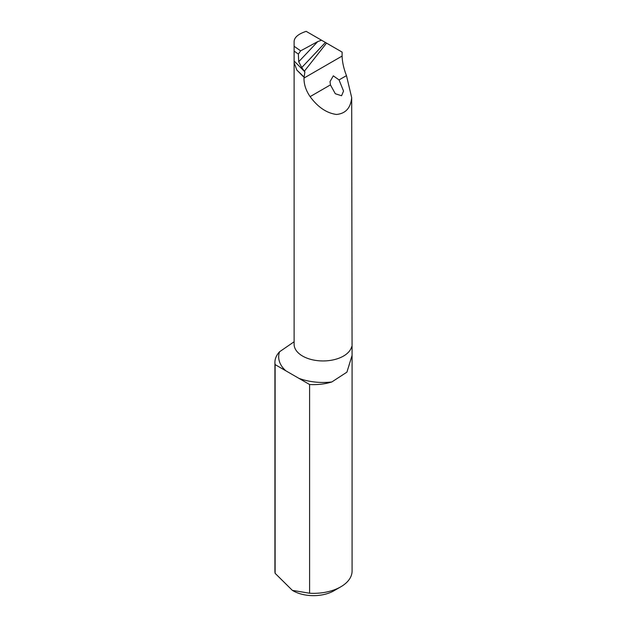 <?xml version="1.0" encoding="UTF-8"?>
<svg xmlns="http://www.w3.org/2000/svg" width="627" height="627" viewBox="0 0 627 627"><rect width="100%" height="100%" fill="white"/><g stroke="black" fill="none" stroke-linecap="round" stroke-linejoin="round"><path stroke-width="0.94" d="M274.924 362.359L274.924 571.072A38.576 22.274 0 0 0 275.12 573.321L292.354 590.36L309.597 593.228A38.576 22.274 0 0 0 340.782 586.817A38.576 22.274 0 0 0 352.076 571.072L352.076 355.391L346.919 372.14L331.848 381.953A38.576 22.274 180 0 1 309.597 384.516L275.12 364.608A38.576 22.274 180 0 1 274.924 362.359A38.576 22.274 180 0 1 279.564 351.763L294.11 341.77M340.782 586.817L333.964 590.759A28.936 16.702 180 0 1 293.036 590.759L292.354 590.36M301.736 67.536L298.703 61.728L298.374 54.087L294.11 51.093L294.11 41.429C294.377 37.291 298.397 33.929 306.172 31.35L325.405 42.456A1205.627 414.674 -50.2 0 1 301.736 67.536L304.879 71.878L304.001 78.061C303.899 84.324 305.937 90.515 310.106 96.629C317.881 107.193 326.675 113.134 336.48 114.459C345.587 113.612 350.658 108.016 351.692 97.671L352.076 355.391M339.379 50.521L342.107 52.096L342.107 56.062C342.295 62.159 343.753 68.68 346.472 75.632L351.692 97.671M339.042 79.919L333.313 75.836L330.037 81.581L330.429 84.896L335.304 93.736L341.566 95.751L343.541 91.072L339.042 79.919L346.472 75.632M304.589 70.922L326.534 43.106L321.526 40.214L317.709 41.609L300.631 50.85L298.374 54.087M342.107 52.096L326.534 43.106M294.11 51.093L294.11 60.991L304.879 71.878M309.597 384.516L309.597 593.228M275.12 573.321L275.12 364.608M304.001 76.956L296.869 70.091L294.11 62.716L294.11 60.991M296.869 70.091L303.397 76.69M330.429 84.896L310.106 96.629M342.107 56.062L304.001 78.061M331.848 381.953A44.368 25.613 180 0 1 298.867 378.316M285.849 370.808A44.368 25.613 180 0 1 279.564 351.763M294.11 62.716L294.11 344.247A28.936 16.702 0 0 0 321 360.909A28.936 16.702 0 0 0 351.692 346.606M294.11 46.273L300.631 50.85M298.703 61.728A1200.799 413.013 129.8 0 0 317.709 41.609"/></g></svg>
